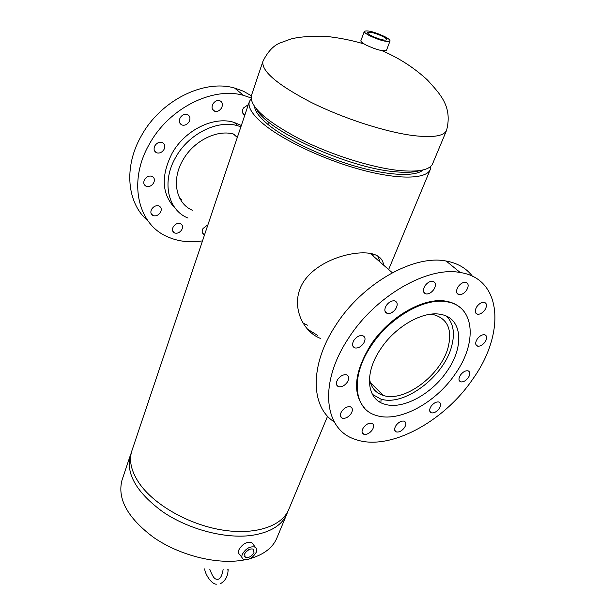 <?xml version="1.0" encoding="UTF-8"?>
<svg xmlns="http://www.w3.org/2000/svg" width="615" height="615" viewBox="0 0 615 615"><rect width="100%" height="100%" fill="white"/><g stroke="black" fill="none" stroke-linecap="round" stroke-linejoin="round"><path stroke-width="0.92" d="M320.661 338.481L319.608 338.065C303.556 331.454 292.294 309.045 299.928 288.989C309.929 262.405 351.357 249.644 370.999 253.534C378.755 255.21 382.953 259.076 383.591 265.127M377.748 255.994L380.085 262.059M423.097 169.932C415.594 176.943 388.434 175.813 354.809 166.05C321.207 156.31 285.552 139.059 267.817 124.299C259.53 117.35 255.102 111.446 254.525 106.572M327.58 416.201L288.704 509.589C281.878 526.432 254.702 535.473 221.431 529.876C188.198 524.341 153.819 504.569 139.167 483.167C131.149 471.205 128.735 460.366 131.925 450.657L249.406 101.513L251.105 98.731M430.838 166.288L430.285 169.502C426.518 179.134 399.035 179.934 361.643 169.886C324.305 159.892 282.862 140.312 263.036 123.7C252.158 114.452 247.614 107.056 249.406 101.513M317.617 335.406L307.477 329.148M287.689 511.734L286.874 513.979C281.885 525.464 270.031 532.621 251.32 535.442C224.982 538.94 188.674 529.407 162.937 511.934C136.399 492.423 125.56 473.496 130.403 455.162L131.272 452.94M419.814 170.555C414.079 172.431 405.654 172.815 394.53 171.693C347.859 167.864 266.549 130.526 256.586 109.201M251.435 95.486L251.212 96.309C250.336 107.072 266.241 121.17 298.921 138.606C330.355 154.619 371.337 167.603 398.82 170.463C417.693 172.238 428.87 170.217 432.353 164.389L446.575 130.357C443.953 136.161 432.737 137.883 412.934 135.531C384.929 131.917 342.617 118.165 310.444 102.021C277.019 84.501 261.183 70.933 262.928 61.331L251.435 95.486M244.632 553.915L245.193 557.259C248.545 558.212 251.474 556.652 253.987 552.601L253.265 549.134C249.898 548.388 247.015 549.979 244.632 553.915M245.693 552.155L249.252 549.395M246.523 551.255L248.176 549.964M253.226 544.444L251.881 542.668C246.884 541.415 242.579 543.76 238.974 549.687C238.113 552.009 238.436 553.685 239.919 554.73L241.979 557.521M256.247 552.278C257.147 549.918 256.824 548.219 255.286 547.173C250.282 545.943 245.962 548.296 242.333 554.246C241.472 556.56 241.787 558.243 243.271 559.281C248.268 560.565 252.596 558.228 256.247 552.278M371.683 35.916C379.517 39.468 384.567 40.759 386.843 39.791C386.966 39.037 385.567 37.899 382.63 36.377C374.858 32.856 369.83 31.58 367.532 32.534C367.386 33.264 368.769 34.394 371.683 35.916M364.334 31.35L360.897 40.628C360.697 41.636 362.512 43.158 366.348 45.187C376.734 49.923 383.453 51.614 386.497 50.253L390.025 41.005C390.202 39.998 388.334 38.484 384.413 36.446C374.066 31.772 367.378 30.073 364.334 31.35C364.149 32.318 365.979 33.817 369.838 35.839C380.27 40.559 386.996 42.281 390.025 41.005M369.446 378.44C370.814 387.25 375.388 392.908 383.16 395.399C404.24 402.779 441.186 375.081 448.189 347.098C452.402 329.64 447.643 318.854 433.921 314.742L430.362 314.25M372.406 394.353L380.531 398.943C403.555 407.084 443.907 376.88 451.633 346.291C455.1 333.33 453.432 323.321 446.621 316.256M303.164 323.159L307.492 325.181M373.382 256.209L372.306 253.826M179.803 198.353L181.733 199.514M234.715 134.393C218.018 128.819 193.963 140.451 183.093 159.769C171.062 179.757 175.936 203.373 192.349 210.253M248.36 104.612L243.394 108.009C241.795 111.361 242.272 113.737 244.816 115.143M221.508 108.017C223.168 104.404 222.522 101.929 219.563 100.606C216.949 100.145 214.75 101.252 212.959 103.927C211.314 107.525 211.944 109.985 214.858 111.315C217.479 111.807 219.701 110.715 221.508 108.017M189.074 121.762C190.688 118.218 190.035 115.766 187.106 114.398C184.362 113.844 182.063 114.959 180.21 117.726C178.611 121.247 179.249 123.692 182.132 125.06C184.884 125.645 187.198 124.545 189.074 121.762M163.944 149.576C165.496 146.216 164.881 143.841 162.106 142.442C159.262 141.773 156.863 142.872 154.926 145.732C153.396 149.068 153.988 151.436 156.71 152.828C159.569 153.535 161.983 152.451 163.944 149.576M153.566 183.085C155.049 179.949 154.519 177.689 151.967 176.305C149.076 175.529 146.616 176.597 144.602 179.526C143.134 182.632 143.656 184.884 146.155 186.268C149.053 187.083 151.528 186.022 153.566 183.085M160.423 212.444C161.86 209.5 161.399 207.355 159.062 206.002C156.202 205.172 153.742 206.225 151.682 209.154C150.268 212.075 150.713 214.212 153.004 215.558C155.872 216.426 158.347 215.381 160.423 212.444M181.709 229.856C183.124 227.02 182.724 224.952 180.518 223.652C177.758 222.838 175.352 223.868 173.299 226.75C171.908 229.564 172.292 231.624 174.46 232.924C177.228 233.762 179.642 232.739 181.709 229.856M207.201 225.275L203.035 228.48C201.628 231.286 201.981 233.316 204.111 234.569L204.58 234.738M241.341 125.483L234.1 122.408C213.974 115.881 185.169 129.88 172.208 153.089C160.53 176.19 161.722 194.794 175.767 208.908M240.888 126.813L238.151 125.891C217.994 119.379 189.074 133.478 176.021 156.771C161.268 181.356 167.741 210.176 188.021 218.064M251.343 95.786L243.425 91.22L234.576 88.045C203.903 79.043 160.769 100.453 141.542 135.5C123.215 167.011 127.051 203.703 148 220.862M251.058 97.931L243.548 95.379C212.744 86.438 169.217 108.155 149.714 143.518C127.659 180.941 137.545 224.006 167.157 236.614C177.873 241.464 189.651 242.887 202.504 240.888M214.089 110.654L213.559 110.654M214.481 110.992L214.074 110.992M380.447 349.259C395.237 326.311 423.697 310.314 441.286 314.511C462.442 318.332 464.394 346.737 447.143 371.053C431.676 394.246 402.448 410.059 384.667 404.186C366.725 399.419 363.926 373.559 380.447 349.259M386.335 305.455C388.811 302.096 391.547 300.558 394.538 300.835C397.628 302.019 398.013 304.709 395.691 308.907C393.193 312.274 390.448 313.804 387.442 313.489C384.413 312.305 384.037 309.622 386.335 305.455M424.957 285.844C427.348 282.6 429.97 281.086 432.814 281.293C435.904 282.431 436.258 285.145 433.875 289.419C431.469 292.679 428.84 294.185 425.987 293.947C422.943 292.809 422.597 290.103 424.957 285.844M458.121 286.751C460.466 283.6 462.995 282.116 465.701 282.3C468.653 283.4 468.938 286.044 466.554 290.242C464.202 293.409 461.665 294.877 458.951 294.67C456.046 293.578 455.769 290.941 458.121 286.751M476.833 306.67C479.177 303.572 481.653 302.119 484.259 302.319C487.003 303.38 487.211 305.909 484.889 309.906C482.537 313.02 480.054 314.457 477.44 314.234C474.742 313.181 474.542 310.66 476.833 306.67M477.255 339.011C479.623 335.905 482.091 334.483 484.666 334.729C487.18 335.767 487.326 338.158 485.112 341.909C482.729 345.015 480.254 346.43 477.678 346.168C475.195 345.13 475.057 342.747 477.255 339.011M460.466 375.058C462.895 371.914 465.409 370.499 468 370.807C470.337 371.837 470.452 374.112 468.338 377.633C465.901 380.777 463.379 382.192 460.781 381.861C458.483 380.831 458.375 378.563 460.466 375.058M431.1 406.269C433.606 403.048 436.196 401.626 438.872 402.002C441.101 403.048 441.201 405.247 439.179 408.598C436.658 411.827 434.059 413.234 431.384 412.834C429.193 411.796 429.101 409.605 431.1 406.269M396.014 425.465C398.612 422.128 401.311 420.691 404.109 421.144C406.307 422.221 406.423 424.388 404.462 427.663C401.849 431 399.143 432.43 396.344 431.953C394.184 430.884 394.069 428.716 396.014 425.465M363.396 427.686C366.071 424.242 368.885 422.774 371.829 423.289C374.089 424.404 374.251 426.618 372.29 429.916C369.607 433.367 366.794 434.82 363.842 434.282C361.612 433.168 361.466 430.969 363.396 427.686M341.709 411.312C344.408 407.791 347.298 406.3 350.381 406.823C352.81 407.991 353.025 410.297 351.027 413.741C348.313 417.27 345.407 418.754 342.324 418.2C339.941 417.032 339.734 414.733 341.709 411.312M337.75 379.401C340.426 375.865 343.331 374.343 346.476 374.827C349.143 376.034 349.435 378.479 347.344 382.161C344.661 385.697 341.74 387.212 338.588 386.704C335.967 385.497 335.69 383.06 337.75 379.401M353.979 340.218C356.562 336.751 359.406 335.206 362.519 335.59C365.448 336.805 365.802 339.395 363.588 343.362C360.99 346.845 358.13 348.374 355.009 347.952C352.141 346.737 351.795 344.162 353.979 340.218M381.469 400.949L378.54 401.234M373.828 395.545L373.144 395.599M472.781 379.086C443.546 422.351 388.611 451.725 355.232 439.348C324.067 429.824 318.362 383.468 348.413 338.396C375.281 296 427.525 266.011 460.212 272.514C502.578 278.749 505.369 333.953 472.781 379.086M334.253 421.867C310.606 407.191 309.43 365.249 335.475 325.712C361.835 283.746 413.549 254.333 446.183 261.044C457.529 263.112 466.293 268.186 472.474 276.281M455.369 373.743C435.697 403.109 398.612 423.105 376.057 415.371C353.84 409.213 350.189 376.872 370.953 346.153C389.533 317.179 425.396 296.899 447.628 301.934C475.003 306.585 477.302 342.993 455.369 373.743M364.703 408.314C352.187 393.646 354.079 372.736 370.353 345.576C388.926 316.617 424.765 296.353 446.997 301.388C452.286 302.434 456.73 304.533 460.335 307.692M447.674 301.527L448.058 302.011M353.148 346.675L353.287 346.26M227.073 570.043L228.15 569.536M268.617 122.001L267.817 124.299L268.624 122.008M130.403 455.162L122.047 480.007C117.042 498.773 127.605 517.945 153.727 537.518C179.088 555.03 215.012 564.324 241.211 560.457L244.901 559.835M250.182 558.589C263.85 554.576 272.722 547.773 276.804 538.171L286.874 513.979M388.642 269.531L430.285 169.502M446.575 130.357C452.886 105.926 439.394 93.48 427.463 80.027C414.056 67.673 398.858 57.872 381.861 50.615M362.235 42.635L361.997 43.281M262.928 61.331C268.032 51.083 274.182 44.803 281.378 42.481L290.88 39.014C298.659 36.938 309.852 36.001 324.459 36.2C337.881 37.523 351.111 40.113 364.149 43.957M384.167 50.876L383.929 51.522M244.378 556.075L245.193 557.259M251.881 542.668L255.286 547.173M392.316 272.737L370.138 253.38M383.16 395.399L370.33 382.515M237.313 137.437L233.408 134.024M234.576 88.045L243.548 95.379M234.1 122.408L238.151 125.891M202.45 232.862L204.111 234.569M172.715 231.063L174.46 232.924M151.098 213.52L153.004 215.558M144.018 184.054L146.155 186.268M154.365 150.521L156.71 152.828M179.672 122.808L182.132 125.06M212.436 109.224L214.858 111.315M242.879 113.352L244.862 115.013M447.628 301.934L446.997 301.388M460.212 272.514L446.183 261.044M355.009 347.952L352.687 345.668M338.588 386.704L336.497 384.521M342.324 418.2L340.464 416.209M363.842 434.282L362.158 432.499M396.344 431.953L394.753 430.323M431.384 412.834L429.808 411.297M460.781 381.861L459.136 380.347M477.678 346.168L475.887 344.608M477.44 314.234L475.457 312.566M458.951 294.67L456.745 292.817M425.987 293.947L423.604 291.879M387.442 313.489L385.005 311.252M228.104 570.082C227.857 576.432 225.251 580.998 220.285 583.773M209.838 569.413C212.206 575.778 214.366 579.03 216.311 579.161C219.732 580.068 222.023 576.709 223.176 569.083M216.503 584.173C211.76 584.581 204.995 574.241 204.664 568.867"/></g></svg>
